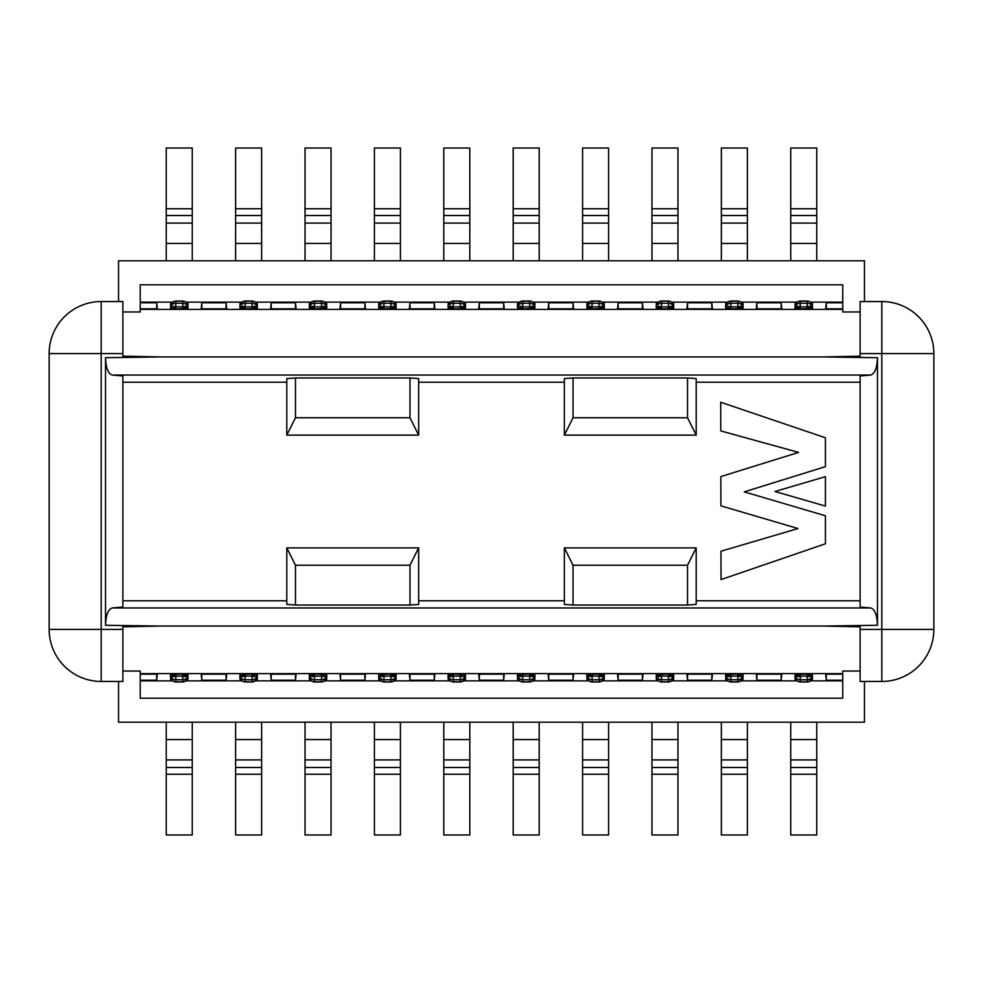 <?xml version="1.0" encoding="UTF-8"?>
<svg xmlns="http://www.w3.org/2000/svg" width="983" height="983" viewBox="0 0 983 983"><rect width="100%" height="100%" fill="white"/><g stroke="black" fill="none" stroke-linecap="round" stroke-linejoin="round"><path stroke-width="1.47" d="M877.475 625.286C877.082 615.051 874.858 609.276 870.778 607.961L860.125 607.027L860.125 375.973L870.778 375.039C874.858 373.724 877.082 367.949 877.475 357.714L877.475 625.286L822.832 626.06L860.125 626.835L860.125 681.452L881.812 681.452L881.812 353.585L860.125 353.585L860.125 356.165L822.832 356.94L877.475 357.714M105.525 357.714C105.918 367.949 108.142 373.724 112.222 375.039L122.875 375.973L122.875 607.027L112.222 607.961C108.142 609.276 105.918 615.051 105.525 625.286L105.525 357.714L160.168 356.94L122.875 356.165L122.875 301.548L101.188 301.548L101.188 629.415L122.875 629.415L122.875 626.835L160.168 626.06L105.525 625.286M933.85 353.585L881.812 353.585L881.812 301.548A52.038 52.038 0 0 1 933.85 353.585L933.85 629.415A52.038 52.038 0 0 1 881.812 681.452M49.15 629.415L101.188 629.415L101.188 681.452A52.038 52.038 0 0 1 49.15 629.415L49.15 353.585A52.038 52.038 0 0 1 101.188 301.548M822.832 356.94L160.168 356.94M160.168 626.06L822.832 626.06M933.85 629.415L860.125 629.415M881.812 301.548L860.125 301.548L860.125 353.585M49.15 353.585L122.875 353.585M101.188 681.452L122.875 681.452L122.875 629.415M295.478 605.024L286.803 604.422L286.803 547.875L418.647 547.875L418.647 604.422L409.972 605.024L409.972 565.225L295.478 565.225L295.478 605.024L409.972 605.024M573.028 605.024L564.353 604.422L564.353 547.875L696.197 547.875L696.197 604.422L687.522 605.024L687.522 565.225L573.028 565.225L573.028 605.024L687.522 605.024M687.522 377.976L696.197 378.578L696.197 435.125L564.353 435.125L564.353 378.578L573.028 377.976L573.028 417.775L687.522 417.775L687.522 377.976L573.028 377.976M409.972 377.976L418.647 378.578L418.647 435.125L286.803 435.125L286.803 378.578L295.478 377.976L295.478 417.775L409.972 417.775L409.972 377.976L295.478 377.976M864.462 301.548L864.462 260.79L118.538 260.79L118.538 301.548M118.538 681.452L118.538 722.21L864.462 722.21L864.462 681.452M860.125 671.045L842.775 671.045L842.775 698.2L140.225 698.2L140.225 671.045L122.875 671.045M122.875 311.955L140.225 311.955L140.225 284.8L842.775 284.8L842.775 311.955L860.125 311.955M418.647 435.125L409.972 417.775M295.478 417.775L286.803 435.125M286.803 547.875L295.478 565.225M409.972 565.225L418.647 547.875M564.353 547.875L573.028 565.225M687.522 565.225L696.197 547.875M696.197 435.125L687.522 417.775M573.028 417.775L564.353 435.125M781.19 308.834L781.19 302.764L756.91 302.764L756.91 308.834M756.91 302.764L756.296 308.834L781.817 308.834L781.19 302.764M756.91 674.166L756.91 680.236L781.19 680.236L781.19 674.166M781.19 680.236L781.817 674.166L756.296 674.166L756.91 680.236M711.803 308.834L711.803 302.764L687.522 302.764L687.522 308.834M687.522 302.764L686.896 308.834L712.429 308.834L711.803 302.764M687.522 674.166L687.522 680.236L711.803 680.236L711.803 674.166M711.803 680.236L712.429 674.166L686.896 674.166L687.522 680.236M642.415 308.834L642.415 302.764L618.135 302.764L618.135 308.834M618.135 302.764L617.508 308.834L643.042 308.834L642.415 302.764M618.135 674.166L618.135 680.236L642.415 680.236L642.415 674.166M642.415 680.236L643.042 674.166L617.508 674.166L618.135 680.236M573.028 308.834L573.028 302.764L548.747 302.764L548.747 308.834M548.747 302.764L548.121 308.834L573.654 308.834L573.028 302.764M548.747 674.166L548.747 680.236L573.028 680.236L573.028 674.166M573.028 680.236L573.654 674.166L548.121 674.166L548.747 680.236M503.64 308.834L503.64 302.764L479.36 302.764L479.36 308.834M479.36 302.764L478.733 308.834L504.267 308.834L503.64 302.764M479.36 674.166L479.36 680.236L503.64 680.236L503.64 674.166M503.64 680.236L504.267 674.166L478.733 674.166L479.36 680.236M434.253 308.834L434.253 302.764L409.972 302.764L409.972 308.834M409.972 302.764L409.346 308.834L434.879 308.834L434.253 302.764M409.972 674.166L409.972 680.236L434.253 680.236L434.253 674.166M434.253 680.236L434.879 674.166L409.346 674.166L409.972 680.236M364.865 308.834L364.865 302.764L340.585 302.764L340.585 308.834M340.585 302.764L339.958 308.834L365.492 308.834L364.865 302.764M340.585 674.166L340.585 680.236L364.865 680.236L364.865 674.166M364.865 680.236L365.492 674.166L339.958 674.166L340.585 680.236M295.478 308.834L295.478 302.764L271.197 302.764L271.197 308.834M271.197 302.764L270.571 308.834L296.104 308.834L295.478 302.764M271.197 674.166L271.197 680.236L295.478 680.236L295.478 674.166M295.478 680.236L296.104 674.166L270.571 674.166L271.197 680.236M226.09 308.834L226.09 302.764L201.81 302.764L201.81 308.834M201.81 302.764L201.183 308.834L226.704 308.834L226.09 302.764M201.81 674.166L201.81 680.236L226.09 680.236L226.09 674.166M226.09 680.236L226.704 674.166L201.183 674.166L201.81 680.236M842.775 302.764L826.298 302.764L826.298 308.834M826.298 302.764L825.683 308.834L842.775 308.822M140.225 308.822L157.317 308.834L156.702 302.764L140.225 302.764M156.702 308.834L156.702 302.764M842.775 674.178L825.683 674.166L826.298 680.236L842.775 680.236M826.298 674.166L826.298 680.236M140.225 680.236L156.702 680.236L156.702 674.166M156.702 680.236L157.317 674.166L140.225 674.178M122.875 600.785L286.803 600.785M418.647 600.785L564.353 600.785M696.197 600.785L860.125 600.785M860.125 382.215L696.197 382.215M564.353 382.215L418.647 382.215M286.803 382.215L122.875 382.215M825.425 476.669L825.425 506.073L774.997 491.5L825.425 476.669M797.987 528.535L720.895 505.852L720.846 476.583L798.577 452.401L720.772 430.91L720.723 402.244L825.425 437.779L825.425 466.642L744.266 491.869L825.425 515.78L825.425 543.771L721.018 579.589L720.969 551.23L797.987 528.535M737.828 307.839L742.927 307.974M737.828 308.883L737.828 303.256A5.21 4.583 0 0 1 743.037 307.826L743.037 308.343C742.878 306.438 741.145 305.934 737.828 306.819L730.885 306.819L730.885 303.256A5.21 4.583 180 0 0 725.687 307.826L725.687 306.389A5.21 5.198 180 0 1 730.885 301.179L737.828 301.179L737.828 303.256L730.885 303.256L730.885 301.019L737.828 301.179A5.21 5.198 0 0 1 743.037 306.389L743.037 308.379L730.885 308.883L725.687 308.343L730.885 307.839M725.687 307.532L725.687 303.6L726.425 303.6M742.3 303.6L743.037 303.6L743.037 307.532M800.273 307.532L795.087 307.532L795.075 303.6L795.812 303.6M811.688 303.6L812.425 303.6L812.425 306.278C812.118 303.096 810.385 301.339 807.215 301.019L807.215 301.179A5.21 5.198 0 0 1 812.425 306.389L812.425 308.379L800.273 308.883L795.075 308.343L800.273 307.839M807.215 307.839L812.314 307.974M656.3 307.532L656.3 303.6L657.037 303.6M672.913 303.6L673.65 303.6L673.65 306.278C673.343 303.096 671.61 301.339 668.44 301.019L668.44 301.179A5.21 5.198 0 0 1 673.65 306.389L673.65 308.379L661.498 308.883L656.3 308.343L661.498 307.839M661.498 307.532L656.312 307.532M668.44 307.839L673.539 307.974M592.11 307.532L586.925 307.532L586.912 303.6L587.65 303.6M603.525 303.6L604.25 303.6L604.25 307.532M599.052 307.839L604.152 307.974M599.052 308.883L599.052 303.256A5.21 4.583 0 0 1 604.25 307.826L604.25 308.343C604.103 306.438 602.37 305.934 599.052 306.819L592.11 306.819L592.11 303.256A5.21 4.583 180 0 0 586.912 307.826L586.912 306.389A5.21 5.198 180 0 1 592.11 301.179L599.052 301.179L599.052 303.256L592.11 303.256L592.11 301.019L599.052 301.179A5.21 5.198 0 0 1 604.25 306.389L604.25 308.379L592.11 308.883L586.912 308.343L592.11 307.839M517.525 307.532L517.525 303.6L518.262 303.6M534.138 303.6L534.863 303.6L534.863 306.278C534.568 303.096 532.835 301.339 529.665 301.019L529.665 301.179A5.21 5.198 0 0 1 534.863 306.389L534.863 308.379L522.723 308.883L517.525 308.343L522.723 307.839M529.665 307.839L534.764 307.974M453.335 307.532L448.137 307.532L448.137 303.6L448.862 303.6M464.738 303.6L465.475 303.6L465.475 307.532M460.277 307.839L465.377 307.974M460.277 308.883L460.277 303.256A5.21 4.583 0 0 1 465.475 307.826L465.475 308.343C465.328 306.438 463.595 305.934 460.277 306.819L453.335 306.819L453.335 303.256A5.21 4.583 180 0 0 448.137 307.826L448.137 306.389A5.21 5.198 180 0 1 453.335 301.179L460.277 301.179L460.277 303.256L453.335 303.256L453.335 301.019L460.277 301.179A5.21 5.198 0 0 1 465.475 306.389L465.475 308.379L453.335 308.883L448.137 308.343L453.335 307.839M383.948 307.532L378.75 307.532L378.75 303.6L379.475 303.6M395.35 303.6L396.088 303.6L396.088 306.278C395.793 303.096 394.048 301.339 390.89 301.019L390.89 301.179A5.21 5.198 0 0 1 396.088 306.389L396.088 308.379L383.948 308.883L378.75 308.343L383.948 307.839M390.89 307.839L395.977 307.974M314.56 307.532L309.362 307.532L309.35 303.6L310.087 303.6M325.963 303.6L326.7 303.6L326.7 306.278C326.405 303.096 324.66 301.339 321.502 301.019L321.502 301.179A5.21 5.198 0 0 1 326.7 306.389L326.7 308.379L314.56 308.883L309.35 308.343L314.56 307.839M321.502 307.839L326.589 307.974M245.172 307.532L239.975 307.532L239.963 303.6L240.7 303.6M256.575 303.6L257.313 303.6L257.313 306.278C257.005 303.096 255.273 301.339 252.115 301.019L252.115 301.179A5.21 5.198 0 0 1 257.313 306.389L257.313 308.379L245.172 308.883L239.963 308.343L245.172 307.839M252.115 307.839L257.202 307.974M170.575 307.532L170.575 303.6L171.312 303.6M187.188 303.6L187.925 303.6L187.925 307.532M182.727 307.839L187.814 307.974M187.925 306.389L187.925 308.379C187.778 306.438 186.045 305.934 182.727 306.819L175.785 306.819L175.785 303.256A5.21 4.583 180 0 0 170.575 307.826L170.575 306.389A5.21 5.198 180 0 1 175.785 301.179L182.727 301.179L182.727 303.256L175.785 303.256L175.785 301.019L182.727 301.179A5.21 5.198 0 0 1 187.925 306.389L187.925 308.343L175.785 308.883L170.575 308.343L175.785 307.839M245.172 674.117L245.172 676.181L252.115 676.181L252.115 679.745A5.21 4.583 0 0 0 257.313 675.174L257.313 676.611A5.21 5.198 0 0 1 252.115 681.821L245.172 681.821L245.172 679.745A5.21 4.583 180 0 1 239.963 675.174L239.963 674.657C240.122 676.562 241.855 677.066 245.172 676.181L245.172 679.745L252.115 679.745L252.115 681.981L245.172 681.821A5.21 5.198 180 0 1 239.963 676.611L239.963 674.621L252.115 674.117L257.313 674.657L252.115 675.161M245.172 675.161L240.073 675.026M257.313 675.468L257.313 679.4L256.575 679.4M240.7 679.4L239.963 679.4L239.963 675.468M182.727 675.468L187.913 675.468L187.925 679.4L187.188 679.4M171.312 679.4L170.575 679.4L170.575 675.468M175.785 674.117L175.785 676.181L182.727 676.181L182.727 679.745L175.785 679.745L175.785 676.181C172.467 677.066 170.735 676.562 170.575 674.657L170.575 675.174A5.21 4.583 180 0 0 175.785 679.745L175.785 681.821L182.727 681.821A5.21 5.198 -0 0 0 187.925 676.611L187.925 675.174A5.21 4.583 180 0 1 182.727 679.745L182.727 681.981L175.785 681.821A5.21 5.198 180 0 1 170.575 676.611L170.575 674.621L182.727 674.117L187.925 674.657L182.727 675.161M175.785 675.161L170.686 675.026M309.35 676.611A5.21 5.198 180 0 0 314.56 681.821L321.502 681.981L314.56 681.981C311.39 681.661 309.657 679.904 309.35 676.722L309.35 674.621C309.51 676.562 311.242 677.066 314.56 676.181L314.56 679.745L321.502 679.745L321.502 681.981C324.66 681.661 326.405 679.904 326.7 676.722L326.7 679.4L325.963 679.4M310.087 679.4L309.35 679.4L309.35 675.468M314.56 674.117L314.56 676.181L321.502 676.181L321.502 679.745A5.21 4.583 0 0 0 326.7 675.174L326.7 676.611A5.21 5.198 0 0 1 321.502 681.821L314.56 681.821L314.56 679.745A5.21 4.583 180 0 1 309.35 675.174L314.56 674.117L326.7 674.657L321.502 675.161M314.56 675.161L309.461 675.026M390.89 675.468L396.075 675.468L396.088 679.4L395.35 679.4M379.475 679.4L378.75 679.4L378.75 675.468M383.948 675.161L378.848 675.026M383.948 674.117L383.948 679.745A5.21 4.583 180 0 1 378.75 675.174L378.75 674.657C378.897 676.562 380.63 677.066 383.948 676.181L390.89 676.181L390.89 679.745A5.21 4.583 0 0 0 396.088 675.174L396.088 676.611A5.21 5.198 0 0 1 390.89 681.821L383.948 681.821L383.948 679.745L390.89 679.745L390.89 681.981L383.948 681.821A5.21 5.198 180 0 1 378.75 676.611L378.75 674.621L390.89 674.117L396.088 674.657L390.89 675.161M448.137 674.989L448.137 676.722C448.432 679.904 450.165 681.661 453.335 681.981L460.277 681.981L453.335 681.821A5.21 5.198 180 0 1 448.137 676.611L448.137 674.621C448.285 676.562 450.017 677.066 453.335 676.181L453.335 679.745L460.277 679.745L460.277 681.981C463.435 681.661 465.18 679.904 465.475 676.722L465.475 679.4L464.738 679.4M448.862 679.4L448.137 679.4L448.137 675.468M453.335 674.117L453.335 676.181L460.277 676.181L460.277 679.745A5.21 4.583 0 0 0 465.475 675.174L465.475 676.611A5.21 5.198 0 0 1 460.277 681.821L453.335 681.821L453.335 679.745A5.21 4.583 180 0 1 448.137 675.174L453.335 674.117L465.475 674.657L460.277 675.161M453.335 675.161L448.236 675.026M529.665 675.468L534.863 675.468L534.863 679.4L534.138 679.4M518.262 679.4L517.525 679.4L517.525 675.468M522.723 674.117L522.723 676.181L529.665 676.181L529.665 679.745L522.723 679.745L522.723 676.181C519.405 677.066 517.672 676.562 517.525 674.657L517.525 675.174A5.21 4.583 180 0 0 522.723 679.745L522.723 681.821L529.665 681.821A5.21 5.198 0 0 0 534.863 676.611L534.863 675.174A5.21 4.583 180 0 1 529.665 679.745L529.665 681.981L522.723 681.821A5.21 5.198 180 0 1 517.525 676.611L517.525 674.621L529.665 674.117L534.863 674.657L529.665 675.161M522.723 675.161L517.623 675.026M599.052 675.468L604.25 675.468L604.25 679.4L603.525 679.4M587.65 679.4L586.912 679.4L586.912 675.468M592.11 674.117L592.11 676.181L599.052 676.181L599.052 679.745A5.21 4.583 0 0 0 604.25 675.174L604.25 676.611A5.21 5.198 0 0 1 599.052 681.821L592.11 681.821L592.11 679.745A5.21 4.583 180 0 1 586.912 675.174L586.912 674.657C587.06 676.562 588.792 677.066 592.11 676.181L592.11 679.745L599.052 679.745L599.052 681.981L592.11 681.821A5.21 5.198 180 0 1 586.912 676.611L586.912 674.621L599.052 674.117L604.25 674.657L599.052 675.161M592.11 675.161L587.023 675.026M668.44 675.468L673.638 675.468L673.65 679.4L672.913 679.4M657.037 679.4L656.3 679.4L656.3 675.468M661.498 674.117L661.498 676.181L668.44 676.181L668.44 679.745L661.498 679.745L661.498 676.181C658.18 677.066 656.447 676.562 656.3 674.657L656.3 675.174A5.21 4.583 180 0 0 661.498 679.745L661.498 681.821L668.44 681.821A5.21 5.198 0 0 0 673.65 676.611L673.65 675.174A5.21 4.583 180 0 1 668.44 679.745L668.44 681.981L661.498 681.821A5.21 5.198 180 0 1 656.3 676.611L656.3 674.621L668.44 674.117L673.65 674.657L668.44 675.161M661.498 675.161L656.411 675.026M743.037 675.468L743.037 679.4L742.3 679.4M726.425 679.4L725.687 679.4L725.687 675.468M730.885 675.161L725.798 675.026M725.687 676.722C725.528 674.719 725.012 681.477 730.885 681.981L730.885 679.745L737.828 679.745L737.828 681.981L730.885 681.981C727.727 681.661 725.995 679.904 725.687 676.722L725.687 674.621L737.828 674.117L743.037 674.657L737.828 675.161M812.425 675.468L812.425 679.4L811.688 679.4M795.812 679.4L795.075 679.4L795.075 675.468M800.273 675.161L795.186 675.026M812.425 674.989L812.425 676.722C812.118 679.904 810.385 681.661 807.215 681.981L800.273 681.981L800.273 679.745L807.215 679.745L807.215 681.981L800.273 681.981C797.115 681.661 795.382 679.904 795.075 676.722L795.075 674.621L807.215 674.117L812.425 674.657L807.215 675.161M800.273 301.019C793.564 302.58 795.222 308.355 795.075 306.278C795.382 303.096 797.115 301.339 800.273 301.019L807.215 301.019L800.273 301.179A5.21 5.198 180 0 0 795.075 306.389L795.075 307.826A5.21 4.583 180 0 1 800.273 303.256L800.273 306.819L807.215 306.819L807.215 303.256L800.273 303.256L800.273 301.179L807.215 301.179L807.215 303.256A5.21 4.583 0 0 1 812.425 307.826L812.425 308.343C812.265 306.438 810.533 305.934 807.215 306.819L807.215 308.883M800.273 308.883L800.273 306.819C796.955 305.934 795.21 306.438 795.075 308.343M175.785 308.883L175.785 306.819C172.455 305.934 170.723 306.438 170.575 308.343M187.925 676.611L187.925 674.989M182.727 674.117L182.727 676.181C186.045 677.066 187.79 676.562 187.925 674.657M795.075 676.611A5.21 5.198 180 0 0 800.273 681.821L807.215 681.821A5.21 5.198 0 0 0 812.425 676.611L812.425 675.174A5.21 4.583 0 0 1 807.215 679.745L807.215 676.181L800.273 676.181L800.273 679.745A5.21 4.583 180 0 1 795.075 675.174L795.075 674.657C795.222 676.562 796.955 677.066 800.273 676.181L800.273 674.117M807.215 674.117L807.215 676.181C810.545 677.066 812.277 676.562 812.425 674.657M668.44 308.883L668.44 303.256A5.21 4.583 0 0 1 673.65 307.826L673.65 308.343C673.49 306.438 671.758 305.934 668.44 306.819L661.498 306.819L661.498 301.179L668.44 301.179L668.44 303.256L661.498 303.256A5.21 4.583 0 0 0 656.3 307.826L656.3 308.011M661.498 308.883L661.498 306.819C658.168 305.934 656.435 306.438 656.3 308.343M592.11 308.883L592.11 306.819C588.78 305.934 587.048 306.438 586.912 308.343M586.912 306.389L586.912 308.011M529.665 308.883L529.665 303.256A5.21 4.583 0 0 1 534.863 307.826L534.863 308.343C534.715 306.438 532.983 305.934 529.665 306.819L522.723 306.819L522.723 301.179L529.665 301.179L529.665 303.256L522.723 303.256A5.21 4.583 0 0 0 517.525 307.826L517.525 306.389A5.21 5.198 180 0 1 522.723 301.179L522.723 301.019C519.565 301.339 517.82 303.096 517.525 306.278L517.525 308.011M522.723 308.883L522.723 306.819C519.393 305.934 517.66 306.438 517.525 308.343M453.335 308.883L453.335 306.819C450.005 305.934 448.273 306.438 448.137 308.343M448.137 306.389L448.137 308.011M390.89 308.883L390.89 303.256A5.21 4.583 0 0 1 396.088 307.826L396.088 308.343C395.94 306.438 394.208 305.934 390.89 306.819L383.948 306.819L383.948 303.256A5.21 4.583 180 0 0 378.75 307.826L378.75 306.389A5.21 5.198 180 0 1 383.948 301.179L390.89 301.179L390.89 303.256L383.948 303.256L383.948 301.019L390.89 301.019C396.763 301.523 396.247 308.281 396.088 306.278L396.088 306.389M383.948 308.883L383.948 306.819C380.618 305.934 378.885 306.438 378.75 308.343M321.502 308.883L321.502 303.256A5.21 4.583 0 0 1 326.7 307.826L326.7 308.343C326.553 306.438 324.82 305.934 321.502 306.819L314.56 306.819L314.56 303.256A5.21 4.583 180 0 0 309.35 307.826L309.35 306.389A5.21 5.198 180 0 1 314.56 301.179L321.502 301.179L321.502 303.256L314.56 303.256L314.56 301.019L321.502 301.019C327.376 301.523 326.86 308.281 326.7 306.278L326.7 306.389M314.56 308.883L314.56 306.819C311.23 305.934 309.498 306.438 309.35 308.343M309.35 306.389L309.35 308.011M252.115 308.883L252.115 303.256A5.21 4.583 0 0 1 257.313 307.826L257.313 308.343C257.165 306.438 255.433 305.934 252.115 306.819L245.172 306.819L245.172 301.179L252.115 301.179L252.115 303.256L245.172 303.256A5.21 4.583 0 0 0 239.963 307.826L239.963 308.011M245.172 308.883L245.172 306.819C241.843 305.934 240.11 306.438 239.963 308.343M730.885 308.883L730.885 306.819C727.555 305.934 725.823 306.438 725.687 308.343M725.687 306.389L725.687 306.278C725.995 303.096 727.727 301.339 730.885 301.019C724.152 302.604 725.847 308.355 725.687 306.278M252.115 674.117L252.115 676.181C255.445 677.066 257.177 676.562 257.313 674.657M321.502 674.117L321.502 676.181C324.832 677.066 326.565 676.562 326.7 674.657M599.052 674.117L599.052 676.181C602.382 677.066 604.115 676.562 604.25 674.657M673.65 676.611L673.65 674.989M668.44 674.117L668.44 676.181C671.77 677.066 673.502 676.562 673.65 674.657M390.89 674.117L390.89 676.181C394.22 677.066 395.952 676.562 396.088 674.657M396.088 676.611L396.088 674.989M460.277 674.117L460.277 676.181C463.607 677.066 465.34 676.562 465.475 674.657M534.863 676.611L534.863 674.989M529.665 674.117L529.665 676.181C532.995 677.066 534.727 676.562 534.863 674.657M725.687 676.611A5.21 5.198 180 0 0 730.885 681.821L737.828 681.821A5.21 5.198 0 0 0 743.037 676.611L743.037 675.174A5.21 4.583 0 0 1 737.828 679.745L737.828 676.181L730.885 676.181L730.885 679.745A5.21 4.583 180 0 1 725.687 675.174L725.687 674.657C725.835 676.562 727.567 677.066 730.885 676.181L730.885 674.117M737.828 674.117L737.828 676.181C741.157 677.066 742.89 676.562 743.037 674.657M743.037 676.611L743.037 676.722C742.73 679.904 740.998 681.661 737.828 681.981C744.561 680.396 742.865 674.645 743.037 676.722M790.737 260.79L790.737 148.028L816.762 148.028L816.762 260.79M747.375 260.79L747.375 243.44L721.35 243.44L721.35 260.79M721.35 243.44L721.35 148.028L747.375 148.028L747.375 243.44M235.625 260.79L235.625 148.028L261.65 148.028L261.65 260.79M331.038 243.44L305.025 243.44L305.025 148.028L331.038 148.028L331.038 260.79M305.025 243.44L305.025 260.79M400.425 260.79L400.425 243.44L374.412 243.44L374.412 260.79M374.412 243.44L374.412 148.028L400.425 148.028L400.425 243.44M166.238 260.79L166.238 148.028L192.263 148.028L192.263 260.79M582.575 260.79L582.575 148.028L608.588 148.028L608.588 260.79M539.2 260.79L539.2 243.44L513.187 243.44L513.187 260.79M513.187 243.44L513.187 148.028L539.2 148.028L539.2 243.44M677.975 260.79L677.975 243.44L651.962 243.44L651.962 260.79M651.962 243.44L651.962 148.028L677.975 148.028L677.975 243.44M443.8 260.79L443.8 148.028L469.813 148.028L469.813 260.79M799.179 307.839L800.187 308.883M807.301 308.883L808.321 307.839M811.258 308.662L811.995 307.949M796.242 308.662L795.505 307.949M174.679 307.839L175.699 308.883M182.813 308.883L183.821 307.839M186.758 308.662L187.495 307.949M171.742 308.662L171.005 307.949M187.925 306.278C188.085 308.281 188.601 301.523 182.727 301.019C185.885 301.339 187.618 303.096 187.925 306.278L187.925 308.011M182.727 301.019L175.785 301.019C172.615 301.339 170.882 303.096 170.575 306.278L170.575 308.011M582.575 722.21L582.575 739.56L608.588 739.56L608.588 722.21M608.588 739.56L608.588 834.972L582.575 834.972L582.575 739.56M721.35 739.56L747.375 739.56L747.375 834.972L721.35 834.972L721.35 722.21M747.375 739.56L747.375 722.21M816.762 722.21L816.762 834.972L790.737 834.972L790.737 722.21M651.962 739.56L677.975 739.56L677.975 834.972L651.962 834.972L651.962 722.21M677.975 739.56L677.975 722.21M513.187 739.56L539.2 739.56L539.2 834.972L513.187 834.972L513.187 722.21M539.2 739.56L539.2 722.21M235.625 722.21L235.625 739.56L261.65 739.56L261.65 722.21M261.65 739.56L261.65 834.972L235.625 834.972L235.625 739.56M166.238 722.21L166.238 739.56L192.263 739.56L192.263 722.21M192.263 739.56L192.263 834.972L166.238 834.972L166.238 739.56M443.8 722.21L443.8 739.56L469.813 739.56L469.813 722.21M469.813 739.56L469.813 834.972L443.8 834.972L443.8 739.56M374.412 722.21L374.412 739.56L400.425 739.56L400.425 722.21M400.425 739.56L400.425 834.972L374.412 834.972L374.412 739.56M305.025 739.56L331.038 739.56L331.038 834.972L305.025 834.972L305.025 722.21M331.038 739.56L331.038 722.21M183.821 675.161L182.813 674.117M175.699 674.117L174.679 675.161M171.742 674.338L171.005 675.051M186.758 674.338L187.495 675.051M182.727 681.981C185.885 681.661 187.618 679.904 187.925 676.722C187.765 674.645 189.461 680.396 182.727 681.981L175.785 681.981C172.615 681.661 170.882 679.904 170.575 676.722L170.575 674.989M808.321 675.161L807.301 674.117M800.187 674.117L799.179 675.161M796.242 674.338L795.505 675.051M811.258 674.338L811.995 675.051M660.404 307.839L661.412 308.883M668.526 308.883L669.546 307.839M672.483 308.662L673.22 307.949M657.467 308.662L656.73 307.949M661.498 301.019C658.34 301.339 656.595 303.096 656.3 306.278C656.447 308.355 654.789 302.58 661.498 301.019L668.44 301.019L661.498 301.179A5.21 5.198 180 0 0 656.3 306.389M591.004 307.839L592.024 308.883M599.139 308.883L600.158 307.839M603.083 308.662L603.832 307.949M588.08 308.662L587.33 307.949M604.25 306.278C604.422 308.281 604.938 301.523 599.052 301.019C602.223 301.339 603.955 303.096 604.25 306.278L604.25 308.011M592.11 301.019C588.952 301.339 587.207 303.096 586.912 306.278C587.06 308.355 585.401 302.58 592.11 301.019L599.052 301.019M521.617 307.839L522.637 308.883M529.751 308.883L530.771 307.839M533.695 308.662L534.445 307.949M518.692 308.662L517.943 307.949M452.229 307.839L453.249 308.883M460.363 308.883L461.383 307.839M464.308 308.662L465.057 307.949M449.305 308.662L448.555 307.949M465.475 306.278C465.635 308.281 466.163 301.523 460.277 301.019C463.435 301.339 465.18 303.096 465.475 306.278L465.475 308.011M453.335 301.019C450.165 301.339 448.432 303.096 448.137 306.278C448.285 308.355 446.626 302.58 453.335 301.019L460.277 301.019M382.842 307.839L383.861 308.883M390.976 308.883L391.996 307.839M394.92 308.662L395.67 307.949M379.917 308.662L379.168 307.949M383.948 301.019C380.777 301.339 379.045 303.096 378.75 306.278C378.91 308.355 377.214 302.604 383.948 301.019L390.89 301.019M313.454 307.839L314.474 308.883M321.588 308.883L322.596 307.839M325.533 308.662L326.27 307.949M310.517 308.662L309.78 307.949M314.56 301.019C311.39 301.339 309.657 303.096 309.35 306.278C309.522 308.355 307.826 302.604 314.56 301.019L321.502 301.019M244.067 307.839L245.086 308.883M252.201 308.883L253.209 307.839M256.145 308.662L256.882 307.949M241.13 308.662L240.393 307.949M245.172 301.019C242.002 301.339 240.27 303.096 239.963 306.278C240.122 308.355 238.451 302.58 245.172 301.019L252.115 301.019L245.172 301.179A5.21 5.198 180 0 0 239.963 306.389M729.791 307.839L730.799 308.883M737.914 308.883L738.933 307.839M741.87 308.662L742.607 307.949M726.855 308.662L726.118 307.949M730.885 301.019L737.828 301.019C740.998 301.339 742.73 303.096 743.037 306.278L743.037 308.011M253.209 675.161L252.201 674.117M245.086 674.117L244.067 675.161M241.13 674.338L240.393 675.051M256.145 674.338L256.882 675.051M239.963 674.989L239.963 676.722C240.27 679.904 242.002 681.661 245.172 681.981L252.115 681.981C255.273 681.661 257.005 679.904 257.313 676.722L257.313 674.989M322.596 675.161L321.588 674.117M314.474 674.117L313.454 675.161M310.517 674.338L309.78 675.051M325.533 674.338L326.27 675.051M600.158 675.161L599.139 674.117M592.024 674.117L591.004 675.161M588.08 674.338L587.33 675.051M603.083 674.338L603.832 675.051M599.052 681.981C602.223 681.661 603.955 679.904 604.25 676.722C604.103 674.645 605.761 680.42 599.052 681.981L592.11 681.981C588.952 681.661 587.207 679.904 586.912 676.722L586.912 674.989M669.546 675.161L668.526 674.117M661.412 674.117L660.404 675.161M657.467 674.338L656.73 675.051M672.483 674.338L673.22 675.051M668.44 681.981C671.61 681.661 673.343 679.904 673.65 676.722C673.49 674.645 675.161 680.42 668.44 681.981L661.498 681.981C658.34 681.661 656.595 679.904 656.3 676.722L656.3 674.989M391.996 675.161L390.976 674.117M383.861 674.117L382.842 675.161M379.917 674.338L379.168 675.051M394.92 674.338L395.67 675.051M390.89 681.981C397.624 680.396 395.928 674.645 396.088 676.722C395.793 679.904 394.048 681.661 390.89 681.981L383.948 681.981C380.777 681.661 379.045 679.904 378.75 676.722L378.75 674.989M461.383 675.161L460.363 674.117M453.249 674.117L452.229 675.161M449.305 674.338L448.555 675.051M464.308 674.338L465.057 675.051M530.771 675.161L529.751 674.117M522.637 674.117L521.617 675.161M518.692 674.338L517.943 675.051M533.695 674.338L534.445 675.051M529.665 681.981C532.835 681.661 534.568 679.904 534.863 676.722C534.715 674.645 536.374 680.42 529.665 681.981L522.723 681.981C519.565 681.661 517.82 679.904 517.525 676.722L517.525 674.989M738.933 675.161L737.914 674.117M730.799 674.117L729.791 675.161M726.855 674.338L726.118 675.051M741.87 674.338L742.607 675.051M140.225 302.137L172.59 302.137M185.91 302.137L241.978 302.137M255.297 302.137L311.365 302.137M324.685 302.137L380.753 302.137M394.072 302.137L450.153 302.137M463.46 302.137L519.54 302.137M532.847 302.137L588.928 302.137M602.247 302.137L658.315 302.137M671.635 302.137L727.703 302.137M741.022 302.137L797.09 302.137M810.41 302.137L842.775 302.137M842.775 680.863L810.41 680.863M797.09 680.863L741.022 680.863M727.703 680.863L671.635 680.863M658.315 680.863L602.247 680.863M588.928 680.863L532.847 680.863M519.54 680.863L463.46 680.863M450.153 680.863L394.072 680.863M380.753 680.863L324.685 680.863M311.365 680.863L255.297 680.863M241.978 680.863L185.91 680.863M172.59 680.863L140.225 680.863M870.778 607.961L112.222 607.961M112.222 375.039L870.778 375.039M842.775 309.362L140.225 309.362M140.225 673.638L842.775 673.638M187.925 308.343L187.925 307.826A5.21 4.583 0 0 0 182.727 303.256L182.727 308.883M816.762 243.44L790.737 243.44M261.65 243.44L235.625 243.44M192.263 243.44L166.238 243.44M608.588 243.44L582.575 243.44M469.813 243.44L443.8 243.44M790.737 739.56L816.762 739.56M522.723 301.019L529.665 301.019L522.723 301.019C515.989 302.604 517.685 308.355 517.525 306.278M816.762 223.092L790.737 223.092M816.762 215.523L790.737 215.523M816.762 208.74L790.737 208.74M747.375 223.092L721.35 223.092M747.375 215.523L721.35 215.523M747.375 208.74L721.35 208.74M261.65 223.092L235.625 223.092M261.65 215.523L235.625 215.523M261.65 208.74L235.625 208.74M305.025 208.74L331.038 208.74M305.025 215.523L331.038 215.523M305.025 223.092L331.038 223.092M400.425 223.092L374.412 223.092M400.425 215.523L374.412 215.523M400.425 208.74L374.412 208.74M192.263 223.092L166.238 223.092M192.263 215.523L166.238 215.523M192.263 208.74L166.238 208.74M608.588 223.092L582.575 223.092M608.588 215.523L582.575 215.523M608.588 208.74L582.575 208.74M539.2 223.092L513.187 223.092M539.2 215.523L513.187 215.523M539.2 208.74L513.187 208.74M677.975 223.092L651.962 223.092M677.975 215.523L651.962 215.523M677.975 208.74L651.962 208.74M469.813 223.092L443.8 223.092M469.813 215.523L443.8 215.523M469.813 208.74L443.8 208.74M582.575 759.908L608.588 759.908M582.575 767.477L608.588 767.477M582.575 774.26L608.588 774.26M747.375 774.26L721.35 774.26M747.375 767.477L721.35 767.477M747.375 759.908L721.35 759.908M790.737 759.908L816.762 759.908M790.737 767.477L816.762 767.477M790.737 774.26L816.762 774.26M677.975 774.26L651.962 774.26M677.975 767.477L651.962 767.477M677.975 759.908L651.962 759.908M539.2 774.26L513.187 774.26M539.2 767.477L513.187 767.477M539.2 759.908L513.187 759.908M235.625 759.908L261.65 759.908M235.625 767.477L261.65 767.477M235.625 774.26L261.65 774.26M166.238 759.908L192.263 759.908M166.238 767.477L192.263 767.477M166.238 774.26L192.263 774.26M443.8 759.908L469.813 759.908M443.8 767.477L469.813 767.477M443.8 774.26L469.813 774.26M374.412 759.908L400.425 759.908M374.412 767.477L400.425 767.477M374.412 774.26L400.425 774.26M331.038 774.26L305.025 774.26M331.038 767.477L305.025 767.477M331.038 759.908L305.025 759.908M812.425 308.011L812.425 306.278C812.585 308.281 813.101 301.523 807.215 301.019M673.65 308.011L673.65 306.278C673.81 308.281 674.326 301.523 668.44 301.019M534.863 308.011L534.863 306.278C535.022 308.281 535.551 301.523 529.665 301.019M257.313 308.011L257.313 306.278C257.472 308.281 257.988 301.523 252.115 301.019M326.7 674.989L326.7 676.722C326.553 674.645 328.211 680.42 321.502 681.981M465.475 674.989L465.475 676.722C465.315 674.645 467.011 680.396 460.277 681.981M175.785 301.019C169.064 302.58 170.735 308.355 170.575 306.278M175.785 681.981C169.899 681.477 170.415 674.719 170.575 676.722M800.273 681.981C794.399 681.477 794.915 674.719 795.075 676.722M807.215 681.981C813.949 680.396 812.253 674.645 812.425 676.722M737.828 301.019C743.713 301.523 743.197 308.281 743.037 306.278M252.115 681.981C258.848 680.396 257.153 674.645 257.313 676.722M245.172 681.981C239.287 681.477 239.803 674.719 239.963 676.722M314.56 681.981C308.674 681.477 309.19 674.719 309.35 676.722M592.11 681.981C586.237 681.477 586.753 674.719 586.912 676.722M661.498 681.981C655.624 681.477 656.14 674.719 656.3 676.722M383.948 681.981C377.275 680.543 378.897 674.633 378.75 676.722M453.335 681.981C447.449 681.477 447.978 674.719 448.137 676.722M522.723 681.981C516.837 681.477 517.365 674.719 517.525 676.722M730.885 681.981L737.828 681.981"/></g></svg>
